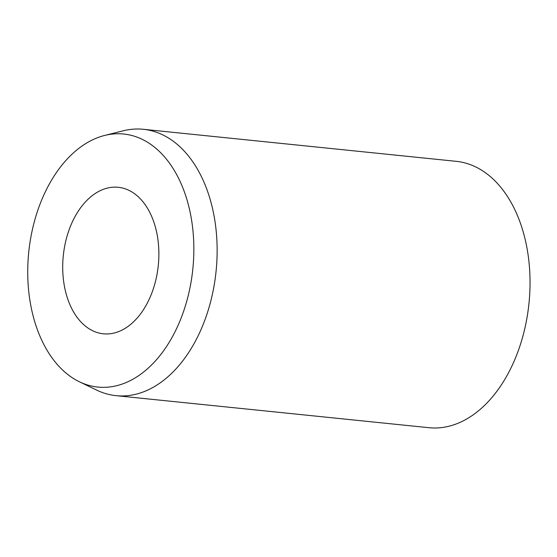 <?xml version="1.0" encoding="UTF-8"?>
<svg xmlns="http://www.w3.org/2000/svg" width="557" height="557" viewBox="0 0 557 557"><rect width="100%" height="100%" fill="white"/><g stroke="black" fill="none" stroke-linecap="round" stroke-linejoin="round"><path stroke-width="0.84" d="M133.569 321.793A73.635 47.742 95.8 0 1 103.289 333.796A73.635 47.742 95.8 0 1 63.387 279.329A73.635 47.742 95.8 0 1 88.006 199.295A73.635 47.742 95.8 0 1 118.286 187.291A73.635 47.742 95.8 0 1 158.195 241.759A73.635 47.742 95.8 0 1 133.569 321.793M104.681 135.442L123.278 130.791A133.882 86.808 95.8 0 1 143.344 129.294A133.882 86.808 95.8 0 1 215.9 228.321A133.882 86.808 95.8 0 1 171.124 373.844A133.882 86.808 95.8 0 1 116.072 395.665A133.882 86.808 95.8 0 1 96.723 390.13L79.449 381.81A127.184 82.471 95.8 0 1 27.85 278.695A127.184 82.471 95.8 0 1 71.442 154.749A127.184 82.471 95.8 0 1 104.681 135.442A127.184 82.471 95.8 0 1 190.529 214.229A127.184 82.471 95.8 0 1 150.132 366.339A127.184 82.471 95.8 0 1 79.449 381.81M143.344 129.294L456.253 161.335A133.882 86.808 95.8 0 1 528.802 260.363A133.882 86.808 95.8 0 1 484.033 405.886A133.882 86.808 95.8 0 1 428.981 427.706L116.072 395.665"/></g></svg>
